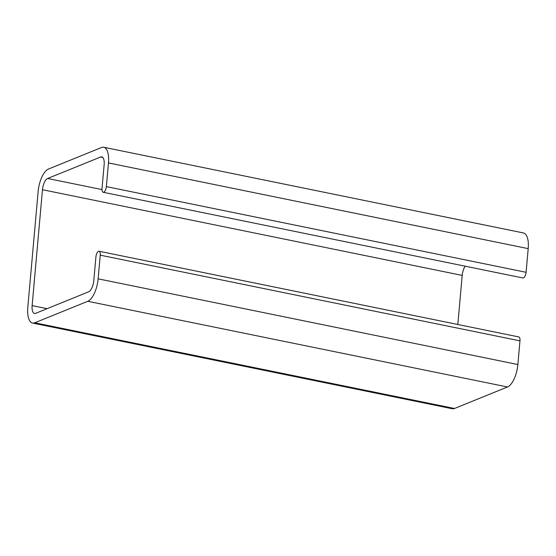 <?xml version="1.0" encoding="UTF-8"?>
<svg xmlns="http://www.w3.org/2000/svg" width="556" height="556" viewBox="0 0 556 556"><rect width="100%" height="100%" fill="white"/><g stroke="black" fill="none" stroke-linecap="round" stroke-linejoin="round"><path stroke-width="0.83" d="M98.127 278.834A19.592 8.069 101.5 0 1 87.778 301.289L34.771 322.793A19.592 8.069 101.5 0 1 32.54 323.05A19.592 8.069 101.5 0 1 27.8 307.371L38.142 191.472A19.592 8.069 101.5 0 1 48.497 169.024L101.505 147.514A19.592 8.069 101.5 0 1 103.729 147.257A19.592 8.069 101.5 0 1 108.476 162.936L106.363 186.614A4.9 2.015 101.5 0 1 103.214 192.286A4.9 2.015 101.5 0 1 102.033 188.366L104.146 164.694A9.793 4.038 -78.5 0 0 101.769 156.855A9.793 4.038 -78.5 0 0 100.657 156.987L47.649 178.49A9.793 4.038 -78.5 0 0 42.471 189.714L32.13 305.612A9.793 4.038 -78.5 0 0 34.5 313.452A9.793 4.038 -78.5 0 0 35.619 313.327L88.626 291.817A9.793 4.038 -78.5 0 0 93.797 280.592L95.91 256.921A4.9 2.015 101.5 0 1 99.058 251.242A4.9 2.015 101.5 0 1 100.24 255.162L98.127 278.834L517.858 364.527L519.971 340.856A4.9 2.015 -78.5 0 0 518.783 336.936L99.058 251.242M32.54 323.05L452.271 408.743A19.592 8.069 -78.5 0 0 454.495 408.486L507.503 386.976A19.592 8.069 -78.5 0 0 517.858 364.527M103.214 192.286L522.946 277.979A4.9 2.015 -78.5 0 0 526.087 272.301L528.2 248.629A19.592 8.069 -78.5 0 0 523.46 232.95L103.729 147.257M457.817 324.489L462.203 275.408A9.793 4.038 101.5 0 1 465.191 266.185M87.778 301.289L507.503 386.976M454.495 408.486L34.771 322.793M108.476 162.936L528.2 248.629M526.087 272.301L106.363 186.614M100.657 156.987L102.749 157.411M101.998 189.582L47.649 178.49M42.471 189.714L462.203 275.408M47.093 308.67L32.13 305.612M100.24 255.162L519.971 340.856"/></g></svg>
